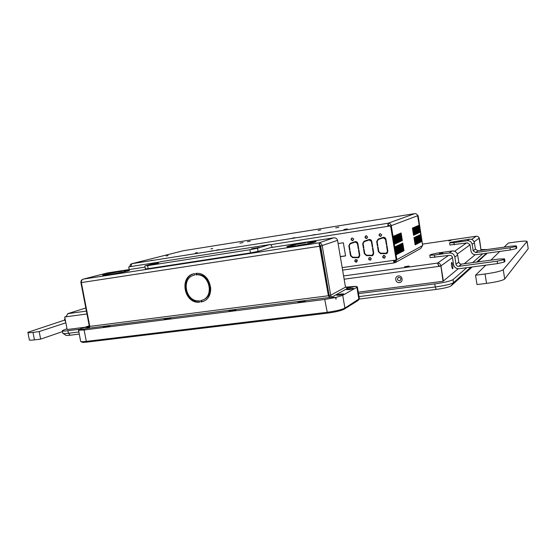 <?xml version="1.0" encoding="UTF-8"?>
<svg xmlns="http://www.w3.org/2000/svg" width="556" height="556" viewBox="0 0 556 556"><rect width="100%" height="100%" fill="white"/><g stroke="black" fill="none" stroke-linecap="round" stroke-linejoin="round"><path stroke-width="0.83" d="M516.698 248.066L516.392 245.884L516.726 248.018L516.183 248.643L510.304 249.971L476.012 254.704C473.337 254.815 471.669 253.599 471.002 251.069L469.994 244.668L467.492 242.861L449.943 245.015L449.616 242.951M516.392 245.884L511.603 246.106L477.833 250.825L475.373 249.039L474.372 242.729C473.719 240.234 472.072 239.052 469.452 239.17L450.541 242.326L449.609 242.923L453.904 242.659L454.245 244.765M510.304 249.971L509.97 247.816L475.672 252.584L473.17 250.77L472.155 244.355C471.488 241.818 469.82 240.616 467.158 240.741L453.904 242.659M458.158 241.422L461.216 240.963L458.158 241.422M516.371 245.933L515.857 246.496L516.183 248.643M509.97 247.816L515.857 246.496M490.906 260.138L499.781 251.423M504.938 261.223L504.25 262.057L497.578 263.6L459.173 268.708C456.191 268.812 454.322 267.436 453.571 264.593L452.417 257.393C452.042 255.968 451.111 255.287 449.623 255.343L430.149 257.609L429.774 255.301M485.054 273.997C495.097 272.572 501.164 271.147 503.256 269.716L504.702 279.015C502.624 280.537 496.571 281.989 486.535 283.379L485.054 273.997L475.547 275.22L485.784 265.17M503.256 269.716L527.095 241.415C526.469 240.866 522.64 241.068 515.614 242.006L508.33 243.035L504.132 247.156M475.547 275.22L477.02 284.568L486.535 283.379M528.193 248.601L527.046 241.512M504.702 279.015L528.158 248.754M504.904 261.327L504.57 258.86L499.274 259.013L461.529 264.1C460.062 264.149 459.145 263.481 458.776 262.078L457.644 255.002C456.9 252.202 455.065 250.86 452.146 250.985L437.6 253.036L430.956 254.488L429.767 255.26L434.451 255.037L434.834 257.407M497.578 263.6L497.196 261.174L458.797 266.324C457.303 266.38 456.365 265.692 455.989 264.267L454.843 257.06C454.085 254.203 452.216 252.841 449.241 252.959L434.451 255.037M439.379 253.557L442.798 253.056L439.379 253.557M504.535 258.922L503.875 259.645L504.25 262.057M497.196 261.174L503.875 259.645M406.36 266.671L409.112 266.025L404.587 266.727L406.36 266.671M448.81 240.95L450.923 240.484L448.81 240.95M393.905 262.786L395.233 262.64L396.859 259.652L422.678 245.557L417.591 215.749C417.195 214.262 416.235 213.567 414.707 213.657L183.417 250.721M384.801 255.711L383.153 255.948M370.72 257.734L369.114 257.963M356.813 259.721L355.256 259.951M85.158 327.22L67.165 329.527L64.718 316.969L66.039 316.788L67.901 313.633L66.046 316.621M476.339 236.237L476.179 236.258C477.729 236.154 478.716 236.8 479.133 238.204L474.129 241.832M480.975 249.894L479.112 238.086M356.382 262.036L357.174 260.111M479.341 238.051L481.016 249.887M458.213 268.743L443.375 281.009L440.943 265.907C440.526 264.01 439.4 263.071 437.558 263.092L438.983 266.213L438.142 264.941M452.445 257.56L440.943 265.907L439.386 266.115L438.065 264.635M480.301 250.485L480.982 249.922L479.133 238.204M452.688 265.184C452.306 263.106 451.931 262.203 451.569 262.488C451.277 264.871 451.597 266.977 452.521 268.812C452.938 268.708 452.994 267.499 452.688 265.184M475.144 254.738L464.274 263.725M399.458 282.608C403.663 282.094 402.558 275.345 398.36 275.943C394.162 276.471 395.274 283.185 399.458 282.608M443.035 281.287L440.88 265.956L443.035 281.287L358.259 292.171M440.602 266.157L344.143 279.195M398.235 277.541C396.991 279.265 397.429 280.363 399.549 280.836L400.244 280.585M64.718 316.969L66.046 316.649M440.88 265.956L438.983 266.213M356.438 262.036L356.973 260.18M399.5 280.87L399.979 280.731C401.543 278.73 401.036 277.632 398.457 277.43C396.887 279.098 397.227 280.245 399.5 280.87M129.451 266.706L130.91 266.414L129.451 266.699M394.829 244.035L393.537 236.168M395.045 244.008L393.752 236.14M396.56 254.509L395.267 246.655M396.769 254.474L395.476 246.621M397.053 254.245L395.768 246.412M397.269 254.217L395.976 246.384M395.337 243.799L394.044 235.952M395.545 243.771L394.26 235.918M395.837 243.563L394.551 235.737M396.053 243.535L394.76 235.702M396.338 243.333L395.052 235.522M396.546 243.299L395.26 235.487M398.047 253.731L396.769 245.933M398.263 253.703L396.977 245.905M397.554 253.988L396.268 246.169M397.762 253.96L396.477 246.141M396.838 243.097L395.552 235.306M397.047 243.069L395.761 235.271M398.541 253.473L397.262 245.696M398.749 253.446L397.47 245.662M397.332 242.868L396.053 235.091M397.54 242.833L396.261 235.063M399.034 253.216L397.755 245.453M399.243 253.188L397.964 245.425M399.521 252.966L398.249 245.217M399.729 252.931L398.457 245.189M397.825 242.638L396.553 234.875M398.033 242.604L396.755 234.847M398.318 242.409L397.047 234.667M398.52 242.374L397.248 234.639M400.007 252.709L398.742 244.981M400.216 252.681L398.944 244.953M398.805 242.18L397.533 234.458M399.006 242.145L397.742 234.423M400.494 252.459L399.229 244.751M400.695 252.431L399.43 244.716M400.973 252.209L399.715 244.515M401.175 252.181L399.917 244.487M399.291 241.95L398.026 234.25M399.493 241.923L398.228 234.215M399.771 241.728L398.513 234.034M399.979 241.693L398.715 234.006M400.257 241.499L399 233.833M400.459 241.471L399.201 233.798M401.932 251.708L400.674 244.056M402.134 251.68L400.876 244.021M401.453 251.958L400.195 244.286M401.654 251.931L400.396 244.258M400.737 241.276L399.479 233.624M400.939 241.248L399.681 233.589M402.405 251.465L401.154 243.82M402.607 251.43L401.356 243.792M401.21 241.054L399.959 233.416M401.411 241.019L400.16 233.388M402.878 251.215L401.634 243.597M403.079 251.187L401.828 243.563M403.35 250.971L402.106 243.368M403.552 250.944L402.301 243.34M401.689 240.831L400.438 233.214M401.884 240.797L400.64 233.179M402.162 240.609L400.918 233.006M402.356 240.581L401.112 232.978M403.816 250.728L402.579 243.139M404.017 250.7L402.773 243.111M419.697 232.401L418.571 225.444M419.863 232.38L418.737 225.416M421.205 241.672L420.079 234.722M421.372 241.651L420.239 234.701M420.809 241.881L419.683 234.917M420.975 241.853L419.849 234.889M419.3 232.589L418.168 225.611M419.467 232.568L418.334 225.583M418.904 232.776L417.771 225.785M419.071 232.749L417.938 225.757M418.508 232.964L417.368 225.958M418.675 232.936L417.535 225.931M420.023 242.291L418.883 235.299M420.19 242.27L419.05 235.271M420.419 242.082L419.287 235.105M420.586 242.062L419.453 235.077M418.105 233.152L416.965 226.132M418.272 233.124L417.132 226.104M419.62 242.499L418.487 235.487M419.794 242.472L418.654 235.466M417.702 233.339L416.555 226.306M417.869 233.311L416.729 226.278M419.224 242.708L418.084 235.681M419.391 242.68L418.251 235.654M418.821 242.916L417.681 235.876M418.995 242.889L417.848 235.848M417.299 233.527L416.152 226.48M417.466 233.506L416.319 226.452M416.889 233.722L415.742 226.653M417.063 233.694L415.909 226.626M418.418 243.125L417.271 236.071M418.592 243.104L417.445 236.043M416.479 233.909L415.332 226.827M416.652 233.881L415.499 226.799M418.015 243.333L416.868 236.265M418.188 243.313L417.035 236.244M417.612 243.549L416.458 236.467M417.778 243.521L416.632 236.439M416.069 234.104L414.915 227.008M416.242 234.076L415.089 226.98M417.591 215.749L391.257 225.66C390.805 223.971 389.721 223.171 388.012 223.262L388.241 224.68L389.867 225.875L391.257 225.66L396.859 259.652M415.137 244.835L413.963 237.662M415.311 244.807L414.144 237.634M413.574 235.271L412.406 228.085M413.754 235.244L412.58 228.057M413.998 235.07L412.83 227.904M414.171 235.049L413.004 227.877M415.547 244.619L414.387 237.461M415.728 244.591L414.561 237.433M415.964 244.404L414.804 237.259M416.138 244.376L414.978 237.231M414.415 234.875L413.247 227.724M414.588 234.847L413.428 227.696M416.381 244.188L415.221 237.058M416.555 244.16L415.395 237.037M414.832 234.681L413.671 227.543M415.005 234.653L413.845 227.515M417.202 243.757L416.048 236.661M417.375 243.736L416.222 236.634M416.791 243.973L415.631 236.863M416.965 243.945L415.805 236.835M415.249 234.486L414.088 227.362M415.422 234.458L414.262 227.334M415.659 234.291L414.505 227.182M415.832 234.271L414.679 227.154M417.57 215.645L418.105 215.554L422.678 245.55M418.105 215.554L417.584 215.7L422.699 245.55M210.877 248.907L212.712 248.539L210.877 248.907M166.258 255.982L168.114 255.607L166.258 255.982M150.398 260.674L152.386 260.271L150.398 260.674M195.351 253.015L197.283 252.626L195.351 253.015M327.741 232.7L331.23 231.991L327.741 232.7M343.865 229.586L347.291 228.891L343.865 229.586M209.341 251.409L212.955 250.673L209.341 251.409M311.916 235.216L315.426 234.5L311.916 235.216M335.671 227.897L338.847 227.258L335.671 227.897M239.858 243.18L243.118 242.527L239.858 243.18M291.844 238.281L294.861 237.669L291.844 238.281M216.062 250.249L219.147 249.623L216.062 250.249M247.462 241.728L250.235 241.172L247.462 241.728M318.067 230.455L320.784 229.913L318.067 230.455M130.924 266.477L128.763 266.88L130.931 266.539L131.73 263.718C130.458 264.086 129.895 265.031 130.048 266.546M183.049 250.805L131.751 263.718L388.012 223.262L387.803 226.348L388.241 224.68M367.662 236.939L366.008 235.779C364.507 237.065 364.715 237.975 366.64 238.51L367.662 236.939M353.755 239.066L352.122 237.912C350.634 239.184 350.843 240.088 352.74 240.63L353.755 239.066M350.37 243.743L355.277 242.062L357.397 243.542L358.3 248.9L358.745 248.949L357.828 243.479C357.438 242.089 356.556 241.478 355.173 241.631L350.224 243.32L348.834 245.745L349.606 250.297L350.009 250.13L349.258 245.676L350.37 243.743L355.652 241.916L357.779 243.389L358.71 248.747M358.481 249.998L359.385 255.35L358.203 257.303L352.636 257.185L350.947 255.67L350.197 251.222L349.752 251.173L350.523 255.732L352.636 257.63L358.335 257.727L359.808 255.287L358.891 249.825L358.481 249.998M364.229 241.645L369.191 239.956L371.345 241.436L372.242 246.836L372.694 246.878L371.776 241.373C371.387 239.977 370.491 239.358 369.087 239.518L364.083 241.221L362.672 243.66L363.436 248.254L363.853 248.08L363.103 243.597L364.229 241.645L369.552 239.81L371.707 241.29L372.666 246.683M372.43 247.941L373.326 253.327L372.138 255.287L366.494 255.183L364.785 253.654L364.034 249.178L363.589 249.13L364.354 253.717L366.487 255.628L372.277 255.711L373.757 253.265L372.84 247.761L372.43 247.941M381.757 234.778L380.075 233.617C378.553 234.924 378.768 235.834 380.721 236.363L381.757 234.778M378.268 239.525L383.286 237.822L385.475 239.309L386.371 244.737L386.83 244.786L385.913 239.24C385.51 237.829 384.599 237.21 383.174 237.377L378.115 239.101L376.683 241.554L377.454 246.176L377.865 246.002L377.121 241.492L378.268 239.525L383.626 237.676L385.815 239.163L386.795 244.591M340.328 256.698L345.575 255.934L343.344 242.77L338.104 243.563M385.377 256.65L383.57 255.503C382.18 256.941 382.486 257.831 384.474 258.172L385.377 256.65M357.383 260.646L355.638 259.506C354.269 260.896 354.547 261.779 356.479 262.161L357.383 260.646M371.29 258.658L369.511 257.518C368.135 258.929 368.426 259.812 370.386 260.18L371.29 258.658M386.552 245.849L387.449 251.277L386.26 253.244L380.526 253.147L378.803 251.611L378.052 247.107L377.6 247.059L378.365 251.673L380.526 253.599L386.406 253.675L387.886 251.215L386.976 245.676L386.552 245.849M128.763 266.88L129.263 269.549M342.183 267.603L396.213 260.006L390.59 225.91L270.536 244.696M366.376 235.64C364.875 236.925 365.083 237.836 367.009 238.364L366.64 238.51M352.143 237.905C351.079 239.282 351.399 240.143 353.102 240.484M350.384 243.264L349.224 245.592L349.995 250.137M358.863 249.839L359.76 255.183L358.599 257.122M350.176 251.222L350.905 255.565L353.018 257.456L358.794 257.532M364.187 241.186L363.04 243.514L363.853 248.073M372.791 247.788L373.681 253.161L372.548 255.107M363.992 249.171L364.722 253.55L366.856 255.454L372.742 255.51M380.054 233.617C378.963 235.042 379.303 235.911 381.068 236.224L381.089 236.217M378.177 239.08L377.037 241.408L377.865 245.995M340.314 256.594L345.554 255.829M383.911 255.336C382.528 256.768 382.827 257.657 384.815 257.998L384.474 258.172M355.666 259.499C354.728 260.945 355.11 261.772 356.827 261.987M369.525 257.518C368.579 258.999 368.982 259.826 370.734 260.006M386.893 245.71L387.789 251.11L386.677 253.056M377.983 247.1L378.712 251.514L380.867 253.432L386.879 253.46M396.213 260.006L390.924 225.785L388.144 226.216M414.755 213.65L388.012 223.262M206.728 278.883L207.381 278.785M354.575 257.511L356 257.31M359.12 256.858L359.53 256.796M368.426 255.51L369.9 255.301M373.034 254.85L373.472 254.78M382.465 253.487L383.974 253.265M387.129 252.813L387.595 252.744M393.419 260.396L393.711 261.584M393.738 260.354L393.704 261.535M422.449 245.682L420.781 248.442L395.942 262.251M394.684 262.773L394.454 261.369L395.504 260.104M393.711 261.383L395.233 260.945M377.802 246.023L377.454 246.176M372.603 246.676L372.242 246.836M363.812 248.094L363.436 248.254M358.676 248.74L358.3 248.9M389.554 225.993L390.59 225.91M78.876 331.647L78.591 330.201L86.75 328.45M335.9 299.107L335.636 297.529L331.313 297.245L328.707 296.362L328.394 295.75L328.888 295.479L329.305 296.828M80.571 341.217C80.53 341.78 82.441 341.836 86.319 341.391L326.942 312.326C335.588 311.145 341.579 309.734 344.901 308.087L359.357 298.697M472.141 266.984L451.069 285.902C449.005 287.16 444.063 288.335 436.258 289.412L359.322 299.038L358.133 300.455L344.094 309.219C341.002 310.755 335.449 312.069 327.428 313.153L324.732 299.441L84.116 329.986L78.639 330.215L86.792 328.443C88.745 327.984 89.745 327.303 89.794 326.4L81.357 282.573C81.204 280.78 81.934 279.619 83.546 279.07L318.998 242.868C320.638 242.882 321.715 243.869 322.23 245.815L330.674 295.229L331.543 297.196L335.859 297.474L342.732 295.319L356.869 287.278L357.362 286.854L355.708 286.319L348.119 288.029L345.498 287.167L355.59 286.34M89.238 325.788L80.571 328.825L78.452 329.847L78.591 330.201M78.639 330.215L78.917 331.661M335.859 297.474L336.144 299.121M324.732 299.441L335.636 297.529M327.428 313.153L87 342.1C83.407 342.51 81.628 342.454 81.662 341.933L81.19 341.62M270.57 247.635L258.074 251.402L250.464 252.917L148.181 268.666L145.387 268.909L144.838 265.97M109.442 274.594C117.531 273.344 128.943 270.946 129.506 270.397L123.627 270.876L128.165 270.64C125.545 271.571 119.547 272.829 110.171 274.4L109.442 274.594M297.251 245.669L297.752 245.502C307.169 243.945 312.813 242.75 314.682 241.929L306.947 242.492C313.111 241.575 316.176 241.311 316.149 241.679C314.064 242.604 307.76 243.931 297.251 245.669M296.348 245.717L295.848 245.884C289.711 246.781 286.708 247.045 286.847 246.655C289.044 245.724 295.285 244.404 305.578 242.708L305.105 242.861C295.861 244.39 290.26 245.571 288.307 246.405L296.348 245.717M109.004 274.581L103.902 274.977C106.613 274.032 112.576 272.781 121.792 271.238L122.487 271.05C114.55 272.287 103.277 274.643 102.554 275.227L109.004 274.581M346.784 288.147L355.59 286.312M347.215 288.126L348.007 288.057M89.342 326.421L85.186 327.54L89.05 327.116M104.785 327.192L109.803 325.976C110.658 325.336 103.298 326.692 103.249 327.178L104.785 327.192M165.869 319.436L170.796 318.234C171.63 317.566 164.083 318.908 164.096 319.422L165.869 319.436M230.955 311.165L235.8 309.984C236.599 309.289 228.822 310.616 228.905 311.158L230.955 311.165M300.469 302.332L305.216 301.171C305.981 300.455 297.912 301.769 298.072 302.332L300.469 302.332M348.119 288.029L331.55 297.258M339.153 295.208L343.761 294.089C344.47 293.387 336.394 294.666 336.609 295.222L339.153 295.208M349.085 289.634L353.491 288.578C354.151 287.932 346.374 289.162 346.59 289.669L349.085 289.634M210.884 288.043L210.168 287.063M207.909 280.627L207.854 279.411M206.679 277.965L206.617 278.924M210.224 289.196L210.87 289.912M333.954 237.815L333.642 237.857C335.72 237.697 337.026 238.531 337.561 240.359L345.498 287.167L330.674 295.229L329.11 295.431L320.666 246.058L319.783 244.626M87.73 328.075L86.743 328.429L89.759 326.198M107.266 272.954L145.053 267.095L107.266 272.961L83.511 279.077C81.642 279.626 80.773 280.773 80.905 282.538L89.328 326.254M319.936 244.897L328.888 295.479M333.656 237.857L270.119 247.705L333.642 237.857L318.998 242.868L328.394 295.75L89.794 326.4M199.576 301.943C185.078 302.916 179.748 277.896 193.627 273.823M203.267 301.289L201.585 301.741L201.341 300.414M202.697 299.941C215.589 296.258 210.001 272.822 196.65 274.657L196.421 273.399M194.669 275.067L194.412 273.635C178.754 276.151 183.904 304.111 199.618 302.172L199.361 300.747C185.273 302.415 180.665 277.381 194.669 275.067M195.698 273.441L195.962 274.879C209.779 273.01 214.887 297.543 201.314 300.421L200.646 300.574L200.911 302.005L201.765 301.804C216.854 298.558 211.058 271.258 195.698 273.441M329.11 295.431L329.632 296.98M196.65 274.657L195.962 274.879M201.585 301.741L200.911 302.005M207.861 279.8L206.624 278.799M259.263 247.413L251.583 248.831L259.263 247.413M250.464 252.917L249.901 249.741L147.618 265.657L145.533 265.685L161.157 261.598M249.901 249.741L257.511 248.247L258.074 251.402M272.225 247.378C271.502 245.384 270.702 244.445 269.834 244.577L257.511 248.247M150.975 264.461L158.453 263.078L151.162 264.593M269.834 244.577L160.913 261.633L269.834 244.577M64.83 320.027L27.863 332.307C27.529 332.822 29.239 332.849 32.985 332.384L39.177 331.584L40.657 339.118L34.465 339.89C30.719 340.335 29.009 340.286 29.329 339.73L27.911 332.585M65.851 322.786L39.177 331.584M65.497 320.986L64.989 320.847L64.628 318.977M62.515 331.605L40.657 339.118M65.045 318.664L64.607 318.894L65.121 319.026M486.973 253.188L477.799 261.904M79.265 334.08L70.278 335.205C67.193 335.574 65.664 335.553 65.684 335.143L63.273 333.572M67.005 328.721L62.321 330.618C62.015 331.181 63.877 331.216 67.901 330.73L68.402 333.294L78.862 331.974M359.002 296.605L435.251 286.979L434.75 283.901L358.502 293.631M79.459 329.249L67.901 330.73M434.75 283.901C444.404 282.545 450.492 281.114 453.029 279.619L453.515 282.67L470.939 267.144M482.775 253.772L472.614 262.606M466.741 267.7L453.029 279.619M487.362 249.498L481.155 249.602M476.645 262.057L486.535 253.251M62.765 333.239C62.724 333.739 64.6 333.753 68.402 333.294L70.278 335.205M436.258 289.412L435.251 286.979C444.897 285.638 450.985 284.199 453.515 282.67L451.069 285.902M469.452 239.17L467.158 240.741M474.372 242.729L472.155 244.355M475.373 249.039L473.17 250.77M477.833 250.825L475.672 252.584M452.146 250.985L449.241 252.959M457.644 255.002L454.843 257.06M458.776 262.078L455.989 264.267M461.529 264.1L458.797 266.324M67.7 313.674L85.805 307.982L67.901 313.633L86.409 311.103M343.594 275.936L437.558 263.092L448.477 255.503M454.586 251.263L466.47 243.007M471.641 239.414L476.179 236.258L422.727 244.07M470.015 244.821L457.366 253.995M86.958 313.959L66.039 316.788M130.931 266.539L158.933 262.154M378.712 251.514L378.365 251.673M383.473 237.725L383.126 237.864M377.037 241.408L376.683 241.554M373.681 253.161L373.326 253.327M364.722 253.55L364.354 253.717M366.856 255.454L366.487 255.628M371.943 255.635L371.589 255.802M369.392 239.858L369.031 240.004M371.707 241.29L371.345 241.436M363.04 243.514L362.672 243.66M359.76 255.183L359.385 255.35M350.905 255.565L350.523 255.732M353.018 257.456L352.636 257.63M358.05 257.643L357.668 257.81M355.486 241.964L355.11 242.11M357.779 243.389L357.397 243.542M349.224 245.592L348.834 245.745M342.732 295.319L344.901 308.087L344.094 309.219M358.133 300.455L358.912 299.378L356.869 287.278M84.116 329.986L86.319 341.391L87 342.1M86.792 328.443L331.313 297.245M80.905 282.538L81.343 282.469M81.357 282.573L320.437 246.1M337.561 240.359L320.666 246.058M147.618 265.657L148.181 268.666M253.425 248.671L253.001 248.393M152.782 264.35L152.393 264.086M32.985 332.384L34.465 339.89M485.784 254.731L486.966 253.195M527.095 241.415L528.2 248.643M504.938 261.257L504.57 258.86M422.727 244.063L476.214 236.251M437.954 264.343L438.628 265.685M131.73 263.718L183.313 250.742M183.341 250.735L414.713 213.65M393.704 261.174L393.794 262.105M393.891 262.953L342.607 270.105M381.068 236.224L380.721 236.363M372.638 255.545L372.277 255.711M369.552 239.81L369.191 239.956M358.71 257.56L358.335 257.727M355.652 241.916L355.277 242.062M78.507 330.167L80.627 341.113M357.362 286.854L359.391 298.913M347.82 288.057L347.396 288.112M87.445 328.2L87.056 328.339M107.245 272.961L83.511 279.077M319.366 243.73L320.145 245.224M202.44 301.54L201.765 301.804M62.814 333.155L62.376 330.91"/></g></svg>
